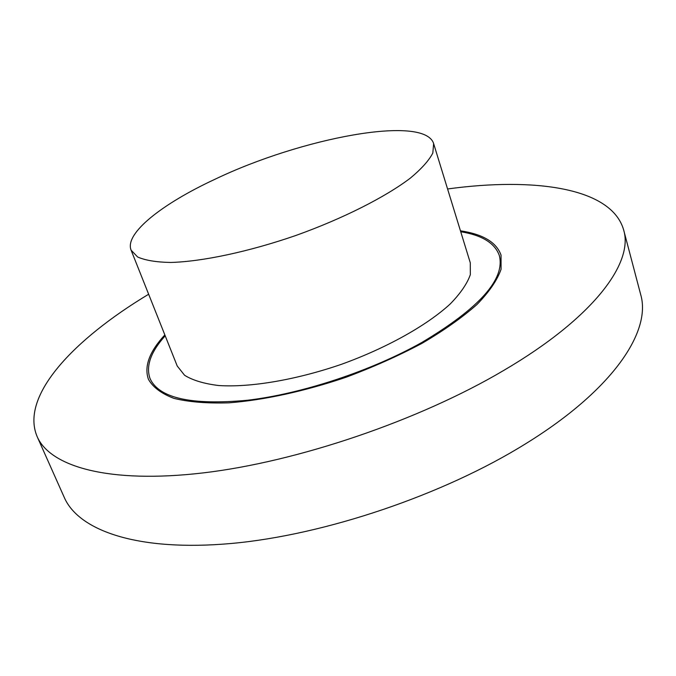 <?xml version="1.0" encoding="UTF-8"?>
<svg xmlns="http://www.w3.org/2000/svg" width="676" height="676" viewBox="0 0 676 676"><rect width="100%" height="100%" fill="white"/><g stroke="black" fill="none" stroke-linecap="round" stroke-linejoin="round"><path stroke-width="1.01" d="M447.58 188.967C534.201 177.129 611.704 187.539 623.694 230.094L640.671 294.516C651.571 330.97 613.681 389.376 526.038 443.515C443.853 494.756 324.843 535.02 231.555 543.453C138.031 551.903 78.72 530.745 64.296 497.485L37.163 436.645C19.841 395.967 73.718 339.284 148.644 294.237M623.694 230.094C633.665 262.863 593.815 317.635 503.595 370.507C418.985 420.523 297.364 461.86 203.13 472.904C108.65 483.991 50.092 466.601 37.163 436.645M460.728 231.733C482.072 235.206 494.942 243.14 499.327 255.545C505.335 279.095 479.495 308.07 421.807 342.487C371.065 370.997 301.809 393.863 247.365 400.26C191.35 405.423 158.911 398.189 150.038 378.552C145.678 366.139 150.731 351.883 165.197 335.803M164.843 334.916C149.413 351.621 143.946 366.417 148.433 379.304C152.894 387.238 161.378 393.593 173.884 398.358C188.689 402.026 207 403.513 228.818 402.837C263.589 400.167 304.572 391.311 345.901 377.301C373.16 367.136 398.603 355.77 422.23 343.214C444.149 330.31 462.435 317.374 477.087 304.394C489.323 291.745 497.316 280.041 501.06 269.293L501.043 255.131C496.463 242.27 482.934 234.166 460.449 230.82M131.085 250.137L177.222 366.003L184.607 375.29C192.711 380.326 204.059 383.731 218.652 385.523C250.247 387.618 295.75 380.013 341.338 364.347C386.68 347.996 426.911 325.401 450.216 303.972C460.474 293.435 467.175 283.666 470.335 274.667L470.285 262.803L433.629 143.599C424.536 114.354 301.031 138.005 215.112 179.199C162.443 203.628 124.333 233.355 131.085 250.137L137.634 256.99C145.281 260.378 156.342 262.204 170.817 262.457C202.327 261.587 248.751 251.768 295.944 235.451C342.952 218.593 385.286 197.155 410.383 178.092C421.503 168.823 428.981 160.474 432.826 153.038L433.629 143.599"/></g></svg>
